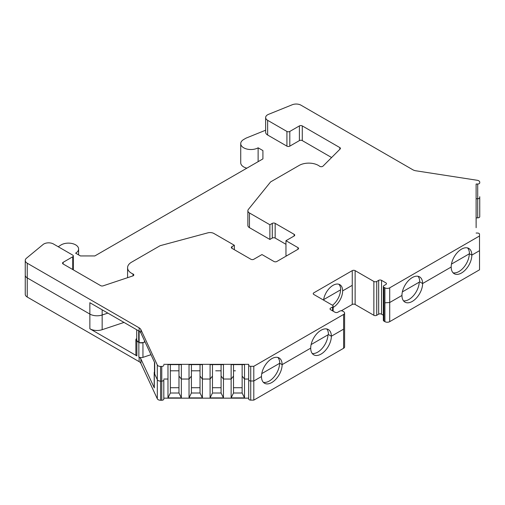 <?xml version="1.0" encoding="UTF-8"?>
<svg xmlns="http://www.w3.org/2000/svg" width="505" height="505" viewBox="0 0 505 505"><rect width="100%" height="100%" fill="white"/><g stroke="black" fill="none" stroke-linecap="round" stroke-linejoin="round"><path stroke-width="0.76" d="M285.963 244.306L275.162 238.07A2.039 1.174 0 0 0 272.277 238.07L269.885 239.452L249.464 227.667A5.435 3.137 180 0 1 247.873 225.445L247.873 210.749A5.435 3.137 180 0 1 248.378 209.423L270.604 181.907L299.168 165.419A13.584 7.84 180 0 1 319.621 166.246A2.039 1.174 180 0 0 323.017 166.126L340.143 149A2.039 1.174 180 0 0 340.42 148.407A2.039 1.174 180 0 0 339.821 147.58L302.287 125.909A2.039 1.174 180 0 0 299.402 125.909L289.801 131.452A2.039 1.174 180 0 1 286.922 131.452L267.637 120.323A6.792 3.92 180 0 1 265.649 117.551A6.792 3.92 180 0 1 268.546 114.338L292.281 104.743A6.792 3.92 180 0 1 300.98 105.185L412.863 169.781A6.792 3.92 180 0 0 415.905 170.791L477.225 180.279A3.396 1.963 180 0 1 479.737 182.172L479.737 182.854A2.039 1.174 180 0 1 477.705 184.028L476.114 184.028L476.114 198.724L476.127 217.851L477.711 217.851A2.039 1.174 180 0 0 479.75 216.67L479.737 197.55A2.039 1.174 180 0 1 479.176 198.358A2.039 1.174 180 0 1 477.705 198.724L477.711 217.851M331.608 157.535L302.287 140.605L302.287 125.909M265.649 117.551L265.649 132.247A6.792 3.92 180 0 0 267.637 135.018L286.922 146.147A2.039 1.174 180 0 0 289.801 146.147L299.402 140.605A2.039 1.174 180 0 1 302.287 140.605M265.649 130.202L246.112 138.099L243.707 139.487A10.188 5.883 180 0 0 240.727 143.647L240.727 162.78A10.188 5.883 180 0 0 246.85 168.171M58.214 246.73L61.219 244.849A10.188 5.883 180 0 1 72.322 243.574A10.188 5.883 180 0 1 78.61 249.009A10.188 5.883 180 0 1 75.624 253.163L80.428 255.94L94.833 255.94L262.916 158.898L262.916 150.578L258.118 147.807A10.188 5.883 180 0 1 247.014 149.082A10.188 5.883 180 0 1 240.727 143.647M163.172 380.802A2.039 1.174 180 0 1 161.758 381.13L160.584 381.13L160.596 400.257L161.77 400.257A2.039 1.174 180 0 0 163.809 399.083L163.809 379.949A2.039 1.174 180 0 1 163.172 380.802A2.039 1.174 180 0 0 163.797 379.956L163.809 398.161L248.7 398.161M476.127 198.724L476.114 201.135L476.114 198.724L477.705 198.724L477.705 184.028M479.737 196.71A3.396 1.963 180 0 1 479.75 196.862L479.75 197.543A2.039 1.174 180 0 1 479.176 198.358M286.676 255.808L285.963 255.397L285.963 240.702L294.131 235.993L294.131 234.326A2.039 1.174 180 0 1 294.724 235.16A2.039 1.174 180 0 1 294.131 235.993M154.48 371.907A3.396 1.963 0 0 0 154.195 372.69A3.396 1.963 0 0 0 154.309 373.201L154.612 373.851A6.792 3.92 180 0 1 154.48 373.075L154.48 362.224M139.216 342.535A3.396 1.963 0 0 0 142.947 342.668L144.279 342.22A6.792 3.92 180 0 1 139.216 342.535A6.792 3.92 180 0 1 139.115 342.523L138.705 342.283A6.792 3.92 180 0 1 138.395 342.093A6.792 3.92 180 0 1 136.716 339.512L136.716 329.765M138.395 342.093L136.874 341.21A3.396 1.963 0 0 1 135.877 339.827A3.396 1.963 0 0 1 136.331 338.842L136.716 338.464M476.114 198.875L476.114 223.185M476.114 211.033L476.114 184.028M417.995 276.267A14.601 8.433 120 0 1 419.724 281.872L422.603 283.532A14.601 8.433 120 0 0 419.579 276.854A14.601 8.433 120 0 0 408.324 280.761A14.601 8.433 120 0 0 401.955 295.457L401.961 295.45A14.601 8.433 -60 0 0 404.985 302.135A14.601 8.433 -60 0 0 416.24 298.221A14.601 8.433 -60 0 0 422.616 283.532L451.192 267.031A14.601 8.427 120 0 0 454.21 273.71A14.601 8.427 120 0 0 465.459 269.803A14.601 8.427 120 0 0 471.834 255.113L479.51 250.682L479.51 248.914A2.039 1.174 180 0 1 479.51 248.914L479.51 234.219A2.039 1.174 180 0 0 477.471 233.045L476.114 233.045M422.603 283.532L451.18 267.038A14.601 8.433 -60 0 1 457.549 252.342A14.601 8.433 -60 0 1 468.804 248.428A14.601 8.433 -60 0 1 471.828 255.113L479.523 250.676L479.523 248.908L479.523 269.803L389.709 321.66A3.396 1.963 180 0 1 384.905 321.66L383.945 321.104A2.039 1.174 180 0 1 383.345 320.271L383.345 286.449A2.039 1.174 180 0 1 383.945 285.615L385.864 284.504A2.039 1.174 180 0 0 386.464 283.671A2.039 1.174 180 0 0 385.864 282.844L381.54 280.344L381.54 314.173L383.345 315.215M223.456 397.883L210.086 397.883L212.46 393.016L221.083 393.004L223.456 397.883L223.463 379.04L221.083 376.099L221.083 375.31L221.083 376.099L223.456 379.034L231.139 379.04L231.139 364.623L244.515 364.623L244.515 379.04L242.135 376.099L244.508 379.034L244.508 397.883L231.145 397.883L233.512 393.016L233.512 376.099L231.145 379.034L233.512 376.099L233.512 364.623M242.141 375.31L242.135 393.016L244.508 397.883M215.73 370.803L221.083 370.803L215.73 370.803M212.207 376.408L210.086 379.034L212.46 376.099L212.46 392.227M181.345 397.883L167.982 397.883L170.349 393.016L178.978 393.004L181.345 397.883L181.345 379.034L178.978 376.099L181.352 379.04L189.028 379.04L189.028 364.623L202.404 364.623L202.404 379.04L200.03 376.099L202.404 379.034L202.398 397.883L189.034 397.883L191.408 393.016L191.408 376.099L189.034 379.034L191.408 376.099L191.408 364.623M200.03 375.31L200.03 376.099L200.03 375.31M253.8 380.991L261.47 376.566A14.601 8.433 120 0 1 267.846 361.87A14.601 8.433 120 0 1 279.101 357.957A14.601 8.433 120 0 1 282.125 364.642L310.708 348.134L282.131 364.635A14.601 8.427 120 0 1 275.755 379.331A14.601 8.427 120 0 1 264.506 383.232A14.601 8.427 120 0 1 261.483 376.553L253.8 380.991L253.8 400.124L343.602 348.28A3.396 1.963 180 0 0 344.599 346.891L344.599 313.062A3.396 1.963 180 0 1 343.602 314.451L253.788 366.302L253.8 380.991L250.732 380.997A2.039 1.174 180 0 1 248.694 379.823L248.694 364.345L248.694 379.04L244.515 379.04M381.54 280.344A2.039 1.174 180 0 0 378.662 280.344L376.743 281.455L376.743 315.284L378.662 314.173A2.039 1.174 180 0 1 381.54 314.173M376.743 315.284A2.039 1.174 180 0 1 373.858 315.284L355.129 304.471A2.039 1.174 180 0 0 352.25 304.471L341.317 310.777M253.788 366.302L250.732 366.302L250.739 400.124L253.8 400.124M250.739 400.124A2.039 1.174 180 0 1 248.7 398.95L248.7 379.943L248.7 398.95M160.596 400.257A3.396 1.963 180 0 1 157.314 398.805L140.882 363.404A6.792 3.92 180 0 0 139.127 361.643L27.238 297.047A6.792 3.92 180 0 1 25.25 294.276L25.25 275.244M419.245 282.143A14.601 8.433 -60 0 1 403.508 300.828M476.127 201.129L476.127 227.704M331.356 336.216A14.601 8.433 -60 0 1 324.98 350.912A14.601 8.433 -60 0 1 313.731 354.819A14.601 8.433 -60 0 1 310.708 348.134A14.601 8.433 120 0 1 317.071 333.452A14.601 8.433 120 0 1 328.326 329.538A14.601 8.433 120 0 1 331.349 336.223L343.602 329.146L343.602 348.28M479.523 250.676L479.523 269.803M142.947 342.668L142.947 357.363A3.396 1.963 180 0 1 138.85 357.048L139.127 357.212A6.792 3.92 180 0 1 140.882 358.967L154.309 387.897A3.396 1.963 180 0 1 154.195 387.385L154.195 372.69M136.874 341.21L136.874 355.905L89.858 328.768L89.858 314.078L27.238 277.914A6.792 3.92 180 0 1 27.238 277.914A6.792 3.92 180 0 1 25.25 275.143L25.25 260.447A6.792 3.92 180 0 1 26.481 258.2L43.089 244.502A6.792 3.92 180 0 1 53.454 243.984L72.733 255.113A2.039 1.174 180 0 1 73.332 255.947A2.039 1.174 180 0 1 72.733 256.774L63.131 262.322A2.039 1.174 180 0 0 62.532 263.149A2.039 1.174 180 0 0 63.131 263.982L63.131 262.322M262.916 150.578L262.916 158.898M258.118 147.807L258.118 161.669M383.345 286.449A2.039 1.174 180 0 0 383.945 287.276L384.905 287.831A3.396 1.963 180 0 0 389.709 287.831L479.51 235.986L479.51 234.219L479.51 248.914M376.743 281.455A2.039 1.174 180 0 1 373.858 281.455L355.129 270.642L355.129 304.471M344.599 313.062A3.396 1.963 180 0 0 343.602 311.68L342.642 311.124A2.039 1.174 180 0 0 339.764 311.124L337.839 312.229A2.039 1.174 180 0 1 334.96 312.229L330.636 309.735A2.039 1.174 180 0 1 330.043 308.902A2.039 1.174 180 0 1 330.636 308.075L332.555 306.964A2.039 1.174 180 0 0 333.155 306.131A2.039 1.174 180 0 0 332.555 305.298L313.826 294.484A2.039 1.174 180 0 1 313.233 293.657A2.039 1.174 180 0 1 313.826 292.824L352.25 270.642A2.039 1.174 180 0 1 355.129 270.642M323.56 300.103A13.584 7.84 -60 0 1 330.093 287.572A13.584 7.84 -60 0 1 339.827 284.662A13.584 7.84 -60 0 1 342.642 290.88A13.584 7.84 -60 0 1 333.155 307.45M163.809 379.04L167.976 379.04L167.982 397.883M231.145 379.034L231.145 397.883M202.404 379.04L210.086 379.04L210.086 397.883M189.034 379.034L189.034 397.883M327.991 334.834A14.601 8.433 -60 0 1 312.248 353.513M107.862 313.106L102.155 315.006L102.155 329.702L123.996 322.424M102.155 329.702A10.188 5.883 180 0 1 89.858 328.768M136.874 355.905A3.396 1.963 180 0 1 135.877 354.523L135.877 339.827M142.947 357.363L150.982 354.687M469.29 253.807A14.595 8.427 -60 0 1 463.672 267.492A14.595 8.427 -60 0 1 453.048 272.782M279.587 363.335A14.595 8.427 -60 0 1 273.969 377.02A14.595 8.427 -60 0 1 263.345 382.304M332.486 305.26A13.584 7.84 120 0 0 340.534 289.87M338.792 284.227A13.584 7.84 -60 0 1 340.711 289.769L323.629 299.629M178.978 393.016L178.978 364.623M170.349 392.227L170.349 364.623M167.976 379.04L167.976 364.623L181.352 364.623L181.352 379.04M170.349 387.714L178.978 387.714M170.349 370.803L178.978 370.803L170.349 370.803M191.408 392.227L191.408 393.004L200.03 393.004L200.03 364.623M200.03 393.016L202.398 397.883M191.408 387.714L200.03 387.714M191.408 370.803L200.03 370.803L191.408 370.803M221.083 393.016L221.083 364.623M212.46 387.714L221.083 387.714M242.135 393.004L233.512 393.004L233.512 392.227M233.512 387.714L242.135 387.714M235.38 370.803L233.512 370.803M476.114 186.717L476.114 201.135M210.086 379.04L210.086 364.623L223.463 364.623L223.463 379.04M326.741 328.951A14.601 8.433 -60 0 1 328.465 334.556L331.349 336.223M451.457 264.102L469.429 253.731A14.601 8.433 120 0 0 467.504 247.911M471.828 255.113L469.429 253.731M277.8 357.433A14.601 8.433 -60 0 1 279.719 363.253L282.125 364.642M279.719 363.253L261.754 373.624M328.465 334.556L311.105 344.58M212.46 364.623L212.46 376.099M242.141 364.623L242.141 376.099M145.074 341.961L144.468 342.163A6.792 3.92 180 0 1 144.279 342.22M139.115 342.523L139.115 331.154A6.792 3.92 180 0 1 140.876 332.909L140.876 329.582L157.301 364.982A3.396 1.963 180 0 0 160.584 366.434L161.758 366.434A2.039 1.174 180 0 0 163.797 365.26M160.584 366.434L160.584 381.13A3.396 1.963 180 0 1 157.301 379.678L154.707 374.091A6.792 3.92 180 0 1 154.612 373.851M102.155 309.805L102.155 315.006A10.188 5.883 180 0 1 89.852 314.072L89.852 302.703L138.705 330.914L138.705 342.283M154.707 374.091L154.707 362.723L140.876 332.909M419.724 281.872L402.365 291.896M250.732 366.302A2.039 1.174 180 0 1 248.694 365.128M163.797 364.345L248.694 364.345M139.115 331.154L139.115 327.827L27.238 263.219A6.792 3.92 180 0 1 25.25 260.447M132.998 275.875L132.998 273.994A2.039 1.174 180 0 1 133.812 274.935A2.039 1.174 180 0 1 132.79 275.951L103.121 285.843A2.039 1.174 180 0 1 100.665 285.653L63.131 263.982M132.998 273.994A13.584 7.84 180 0 1 127.582 267.726A13.584 7.84 180 0 1 131.565 262.183L160.123 245.695L207.789 232.862A5.435 3.137 180 0 1 213.924 233.487L234.345 245.278L234.345 249.704M297.963 249.293L297.963 247.627A2.039 1.174 180 0 1 298.556 248.46A2.039 1.174 180 0 1 297.963 249.293L276.841 261.489A2.039 1.174 180 0 1 273.956 261.489L261.962 254.558L253.8 259.273A2.039 1.174 180 0 1 250.916 259.273L231.946 248.321A2.039 1.174 180 0 1 231.353 247.488A2.039 1.174 180 0 1 231.946 246.661L234.345 245.278M297.963 247.627L285.963 240.702M269.885 239.452L269.885 224.757L272.277 223.374A2.039 1.174 180 0 1 275.162 223.374L294.131 234.326M269.885 224.757L249.464 212.971A5.435 3.137 180 0 1 247.873 210.749M479.51 250.682L479.51 235.986M139.115 327.827A6.792 3.92 180 0 1 140.876 329.582M378.662 280.344L378.662 314.173M389.709 321.66L389.709 302.527L401.955 295.457M140.882 358.967L140.882 363.404M139.127 357.212L139.127 361.643M27.238 263.219L27.238 297.047M138.85 357.048L138.85 342.365M389.709 287.831L389.709 302.527L385.403 302.766A3.396 1.963 180 0 1 384.905 302.527L384.905 321.66M384.905 302.527L384.905 287.831M383.945 287.276L383.945 321.104M373.858 281.455L373.858 315.284M342.642 290.88L352.25 285.338L352.25 270.642M352.25 285.338L352.25 304.471M332.555 306.964L332.555 310.846M343.602 329.146L343.602 314.451M161.758 366.434L161.77 400.257M157.314 379.703L157.314 398.805M154.309 373.201L154.309 387.897M144.468 340.66L144.468 342.163M157.301 379.678L157.301 364.982M231.946 248.321L231.946 246.661M275.162 238.07L275.162 223.374M272.277 238.07L272.277 223.374M249.464 227.667L249.464 212.971M339.821 149.322L339.821 147.58M267.637 135.018L267.637 120.323M286.922 146.147L286.922 131.452M479.737 197.55L479.75 216.67M72.733 269.531L72.733 256.774M299.402 140.605L299.402 125.909M289.801 146.147L289.801 131.452M78.61 249.009L78.61 254.886M333.155 306.131L333.155 311.187M127.582 277.687L127.582 267.726M73.332 269.872L73.332 255.947"/></g></svg>
